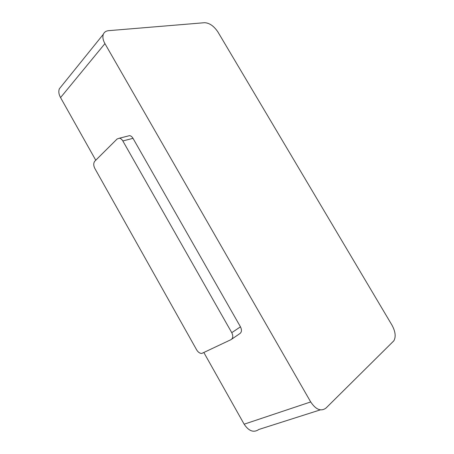 <?xml version="1.0" encoding="UTF-8"?>
<svg xmlns="http://www.w3.org/2000/svg" width="454" height="454" viewBox="0 0 454 454"><rect width="100%" height="100%" fill="white"/><g stroke="black" fill="none" stroke-linecap="round" stroke-linejoin="round"><path stroke-width="0.68" d="M108.585 30.668C105.964 30.923 104.204 32.138 103.319 34.305C102.405 36.927 102.939 40.031 104.931 43.618L310.689 401.932C315.91 409.69 321.012 411.738 325.989 408.072L393.817 340.846C396.058 336.851 395.468 331.647 392.035 325.24L217.965 32.064C213.953 26.06 209.487 22.938 204.561 22.706L108.585 30.668M95.76 160.222L60.552 97.587C58.77 94.296 58.379 91.368 59.36 88.791L61.528 86.107M320.348 409.866L258.882 429.456C253.758 432.963 248.843 431.209 244.144 424.195L203.925 352.656M231.761 332.669L122.835 140.95C121.888 139.355 120.747 138.442 119.408 138.203L117.121 138.975L94.846 161.13C93.399 163.009 93.382 165.432 94.807 168.394L196.667 349.898C198.086 352.213 199.783 353.405 201.746 353.462L230.995 339.66C233.067 338.264 233.322 335.932 231.761 332.669L240.455 326.829C241.993 330.041 241.727 332.345 239.655 333.735L231.699 339.178M240.455 326.829L133.005 138.334C132.069 136.762 130.934 135.865 129.606 135.638L127.642 136.132M60.552 97.587L104.931 43.618M244.144 424.195L310.689 401.932M122.835 140.95L133.005 138.334M59.36 88.791L103.319 34.305M119.408 138.203L129.606 135.638"/></g></svg>
